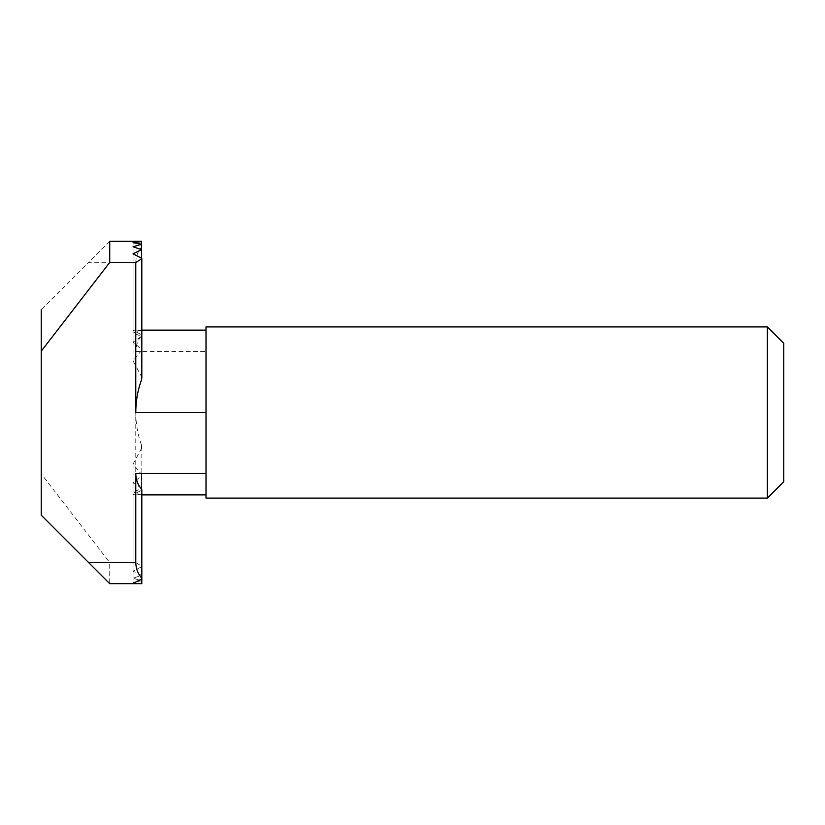<?xml version="1.0" encoding="UTF-8"?>
<svg xmlns="http://www.w3.org/2000/svg" width="825" height="825" viewBox="0 0 825 825"><rect width="100%" height="100%" fill="white"/><g stroke="black" fill="none" stroke-linecap="round" stroke-linejoin="round"><path stroke-width="0.62" stroke-dasharray="4.12 3.09" d="M206.013 498.094L206.013 412.5L206.013 494.876L133.042 494.876L141.818 494.876L133.042 494.876L141.818 494.876L133.042 494.876L141.818 494.876L135.774 494.876L141.818 494.876L141.818 583.677L109.725 583.677L109.725 562.557L135.774 562.557L135.774 412.5L206.013 412.5L206.013 326.906M767.343 326.906L767.343 498.094M206.013 351.512L206.013 412.5L206.013 330.124L206.013 351.512L135.774 351.512L135.774 262.721L88.327 262.721L41.25 309.787L41.25 473.839L109.725 562.557M783.75 343.324L783.75 481.676M206.013 412.5L206.013 494.876M141.818 241.323L141.818 330.124L141.818 241.323L133.042 241.323L141.818 241.323L133.042 241.323L141.818 241.323L141.818 330.124L133.042 330.124L141.818 330.124L141.56 241.612L141.56 376.705L133.042 360.865L141.56 350.45L141.56 349.264L133.042 342.107L141.56 336.342L133.042 332.949L141.56 330.732L133.042 330.124L206.013 330.124M141.56 330.124L133.042 330.124L141.56 330.124L133.042 330.124L133.042 241.323L141.56 241.323L141.56 330.124M135.774 412.5C135.805 423.885 137.734 434.806 141.56 445.263L141.56 448.295L133.042 464.135L141.56 474.55L141.56 475.736L133.042 482.893L141.56 488.07L141.56 488.658L133.042 492.051L141.56 494.093L133.042 494.876L133.042 583.677L141.818 583.677L133.042 583.677L141.56 583.388L133.042 582.337L141.56 580.779L133.042 578.243L141.56 575.334L133.042 571.189L141.56 566.765L141.56 566.094L135.774 562.557M141.56 494.093L141.56 583.388L141.56 494.093M141.56 488.07L141.56 580.779L141.56 488.07M141.56 474.55L141.56 575.334L141.56 474.55M41.25 513.48L41.25 503.157M109.725 241.323L88.327 262.721M135.774 262.721C135.877 256.565 137.806 251.357 141.56 247.077L141.56 335.878L141.56 245.891L141.56 247.077L141.56 245.891L133.042 241.56L135.774 241.323M135.774 330.124L133.042 330.361L141.56 334.692L141.56 335.878C137.806 340.158 135.877 345.366 135.774 351.512M135.774 494.876L133.042 494.639L141.56 490.308L141.56 583.677L141.818 494.876M141.56 448.295L141.56 445.263M141.56 583.677L141.56 494.876L141.56 583.677L141.56 494.876L141.56 583.677L133.042 583.677L133.042 494.876L133.042 583.677M133.042 464.135L133.042 571.189M133.042 241.56L133.042 330.361M133.042 360.865L133.042 253.811M133.042 583.44L133.042 494.639M133.042 482.893L133.042 578.243M133.042 342.107L133.042 246.757M133.042 492.051L133.042 582.337M133.042 241.323L133.042 330.124L133.042 241.323M133.042 332.949L133.042 242.663M141.818 446.82L141.818 566.435M141.818 246.458L141.818 335.259M141.818 475.148L141.818 575.107M141.818 249.892L141.818 349.852M141.818 488.369L141.818 580.645M141.818 244.355L141.818 336.631M141.818 494.185L141.818 583.347M141.818 241.653L141.818 330.815"/><path stroke-width="1.24" d="M767.343 326.906L783.75 343.324L783.75 481.676L767.343 498.094L767.343 326.906L206.013 326.906L206.013 473.488L135.774 473.488L135.774 562.279L88.327 562.279L41.25 515.212L41.25 351.161L109.725 262.443L135.774 262.443L135.774 412.5C135.805 401.115 137.734 390.194 141.56 379.737L141.56 376.705M133.042 583.677L141.818 583.677L141.818 494.876L206.013 494.876L206.013 498.094L767.343 498.094M206.013 494.876L206.013 473.488M206.013 330.124L141.818 330.124M41.25 515.212L41.25 513.48M41.25 503.157L41.25 473.839M141.818 583.677L141.56 577.923L141.56 579.109L133.042 583.44L135.774 583.677L109.725 583.677L88.327 562.279M41.25 309.787L41.25 351.161M109.725 262.443L109.725 241.323L133.042 241.323L109.725 241.323M141.56 379.737L141.56 258.906L135.774 262.443M135.774 473.488C135.877 479.634 137.806 484.842 141.56 489.122L141.56 577.923C137.806 573.643 135.877 568.435 135.774 562.279M141.56 489.122L141.56 490.308L141.56 489.122M135.774 583.677L141.56 583.677M141.56 241.323L133.042 241.323L141.56 241.612L133.042 242.663L141.56 244.221L133.042 246.757L141.56 249.666L133.042 253.811L141.56 258.235L141.56 241.323M141.56 258.906L141.56 258.235L141.56 258.906M135.774 412.5L206.013 412.5M141.818 258.565L141.818 378.18M141.818 489.741L141.818 578.542"/></g></svg>
